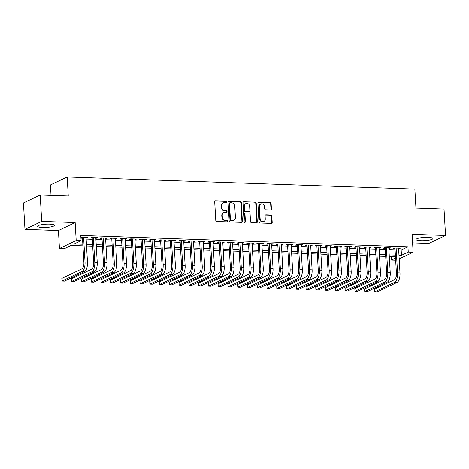 <?xml version="1.0" encoding="UTF-8"?>
<svg xmlns="http://www.w3.org/2000/svg" width="469" height="469" viewBox="0 0 469 469"><rect width="100%" height="100%" fill="white"/><g stroke="black" fill="none" stroke-linecap="round" stroke-linejoin="round"><path stroke-width="0.7" d="M226.509 201.887A0.739 0.657 64.5 0 0 225.794 201.142L215.611 200.785A1.061 0.938 64.5 0 0 214.708 201.787L215.787 220.442A1.061 0.938 64.5 0 0 216.801 221.515L226.99 221.866A0.739 0.657 64.5 0 0 226.908 220.418L225.589 220.371A3.389 2.996 64.5 0 1 222.329 216.948L222.242 215.394A3.389 2.996 64.5 0 1 223.854 212.439A3.389 2.996 64.5 0 1 225.114 212.181L226.433 212.228A0.739 0.657 64.5 0 0 226.351 210.78L225.032 210.733A3.389 2.996 64.5 0 1 221.773 207.31L221.685 205.756A3.389 2.996 64.5 0 1 223.297 202.801A3.389 2.996 64.5 0 1 224.557 202.544L225.876 202.59A0.739 0.657 64.5 0 0 226.509 201.887M225.906 202.59A0.739 0.657 64.5 0 0 225.343 201.353L215.154 201.002A1.061 0.938 64.5 0 0 215.001 201.008M227.014 221.866A0.739 0.657 64.5 0 0 226.451 220.629L225.138 220.582L225.589 220.371M226.457 212.228A0.739 0.657 64.5 0 0 225.9 210.991L224.581 210.944L225.032 210.733M428.009 237.326A8.407 1.636 176.7 0 0 416.085 239.489A8.407 1.636 176.7 0 0 420.951 240.685A8.407 1.636 176.7 0 0 432.875 238.522A8.407 1.636 176.7 0 0 428.009 237.326M49.567 224.153A8.407 1.636 176.7 0 0 37.643 226.316A8.407 1.636 176.7 0 0 42.509 227.512A8.407 1.636 176.7 0 0 54.433 225.349A8.407 1.636 176.7 0 0 49.567 224.153M270.525 209.989A1.061 0.938 64.5 0 0 271.428 208.986L271.123 203.751A1.061 0.938 64.5 0 0 270.109 202.684L258.794 202.286A1.061 0.938 64.5 0 0 257.897 203.294L258.97 221.943A1.061 0.938 64.5 0 0 259.99 223.015L271.299 223.408A1.061 0.938 64.5 0 0 272.202 222.406L271.838 216.086A1.061 0.938 64.5 0 0 270.818 215.013L265.976 214.843A1.061 0.938 64.5 0 0 265.079 215.851L265.261 218.982A2.832 2.509 64.5 0 1 263.912 221.45A2.832 2.509 64.5 0 1 260.131 218.806L259.421 206.524A2.832 2.509 64.5 0 1 260.77 204.056A2.832 2.509 64.5 0 1 264.551 206.706L264.668 208.752A1.061 0.938 64.5 0 0 265.689 209.819L270.525 209.989M398.668 249.942L401.159 250.03L407.948 246.8L408.253 252.076L413.136 252.246L399.183 258.888M40.193 195.01L41.712 221.409L24.974 229.376L23.45 202.983L40.193 195.01L68.269 195.989L67.173 176.983L414.854 189.089L415.95 208.089L444.026 209.068L445.55 235.461L412.099 234.301L413.136 252.246M24.974 229.376L58.42 230.543L75.163 222.57L41.712 221.409M75.163 222.57L76.201 240.521L81.078 240.691L74.295 243.921L82.843 244.22M407.948 246.8L80.779 235.409L81.078 240.691M241.312 202.714A1.061 0.938 64.5 0 0 240.292 201.647L228.983 201.248A1.061 0.938 64.5 0 0 228.081 202.256L229.159 220.905A1.061 0.938 64.5 0 0 230.179 221.978L241.488 222.37A1.061 0.938 64.5 0 0 242.385 221.368L241.312 202.714L240.861 202.93A1.061 0.938 64.5 0 0 239.841 201.858L228.526 201.465A1.061 0.938 64.5 0 0 228.374 201.477M243.886 201.77L255.2 202.162A1.061 0.938 64.5 0 1 256.221 203.235L257.293 221.884A1.061 0.938 64.5 0 1 256.396 222.892L251.554 222.722A1.061 0.938 64.5 0 1 250.534 221.649L250.1 214.087A1.061 0.938 64.5 0 0 249.08 213.014L245.867 212.903A1.061 0.938 64.5 0 0 244.97 213.905L245.422 221.784A0.739 0.657 64.5 0 1 244.085 221.737L242.989 202.772A1.061 0.938 64.5 0 1 243.886 201.77L255.2 202.162M412.597 242.866L428.807 243.434L445.55 235.461M86.073 237.847L87.75 237.332L81.893 237.126L80.903 237.595M95.84 238.188L97.517 237.672L91.66 237.466L90.529 238.006L92.235 238.064M105.607 238.528L107.284 238.012L101.421 237.806L100.29 238.346L102.002 238.404M115.374 238.868L117.051 238.352L111.188 238.146L110.057 238.686L111.769 238.744M125.141 239.208L126.818 238.692L120.955 238.487L119.824 239.026L121.535 239.084M134.908 239.548L136.585 239.032L130.722 238.827L129.591 239.366L131.302 239.424M144.675 239.888L146.351 239.372L140.489 239.167L139.357 239.706L141.069 239.765M154.442 240.228L156.113 239.712L150.256 239.507L149.124 240.046L150.83 240.105M164.203 240.568L165.879 240.046L160.023 239.847L158.891 240.386L160.597 240.445M173.97 240.908L175.646 240.386L169.79 240.187L168.658 240.726L170.364 240.785M183.737 241.248L185.413 240.726L179.557 240.527L178.425 241.066L180.131 241.125M193.504 241.588L195.18 241.066L189.318 240.867L188.192 241.406L189.898 241.465M203.27 241.928L204.947 241.406L199.085 241.207L197.953 241.74L199.665 241.805M213.037 242.268L214.714 241.746L208.852 241.547L207.72 242.08L209.432 242.145M222.804 242.608L224.481 242.086L218.618 241.887L217.487 242.42L219.199 242.485M232.571 242.948L234.248 242.426L228.385 242.227L227.254 242.76L228.966 242.825M242.338 243.288L244.009 242.766L238.152 242.567L237.021 243.1L238.733 243.165M252.105 243.628L253.776 243.106L247.919 242.907L246.788 243.44L248.494 243.505M261.866 243.968L263.543 243.446L257.686 243.241L256.555 243.78L258.261 243.845M271.633 244.308L273.31 243.786L267.453 243.581L266.322 244.12L268.028 244.179M281.4 244.648L283.077 244.126L277.22 243.921L276.089 244.46L277.795 244.519M291.167 244.988L292.844 244.466L286.981 244.261L285.85 244.8L287.561 244.859M300.934 245.328L302.611 244.806L296.748 244.601L295.617 245.14L297.328 245.199M310.701 245.668L312.377 245.146L306.515 244.941L305.383 245.48L307.095 245.539M320.468 246.008L322.144 245.486L316.282 245.281L315.15 245.82L316.862 245.879M330.235 246.348L331.911 245.826L326.049 245.621L324.917 246.161L326.629 246.219M340.002 246.688L341.672 246.166L335.816 245.961L334.684 246.501L336.39 246.559M349.763 247.028L351.439 246.506L345.583 246.301L344.451 246.841L346.157 246.899M359.53 247.368L361.206 246.846L355.35 246.641L354.218 247.181L355.924 247.239M369.296 247.708L370.973 247.186L365.117 246.981L363.985 247.521L365.691 247.579M379.063 248.048L380.74 247.526L374.878 247.321L373.746 247.861L375.458 247.919M388.83 248.388L390.507 247.867L384.644 247.661L383.513 248.201L385.225 248.259M80.979 238.885L82.538 238.938M86.144 239.067L92.305 239.278M95.91 239.407L102.072 239.618M105.677 239.747L111.839 239.958M115.444 240.087L121.606 240.298M125.211 240.427L131.373 240.638M134.978 240.767L141.14 240.978M144.745 241.107L150.901 241.318M154.512 241.447L160.668 241.658M164.273 241.787L170.435 241.998M174.04 242.127L180.202 242.338M183.807 242.467L189.968 242.678M193.574 242.801L199.735 243.018M203.341 243.141L209.502 243.358M213.108 243.481L219.269 243.698M222.875 243.821L229.036 244.038M232.642 244.161L238.797 244.378M242.409 244.501L248.564 244.718M252.17 244.841L258.331 245.058M261.937 245.181L268.098 245.398M271.703 245.522L277.865 245.738M281.47 245.862L287.632 246.078M291.237 246.202L297.399 246.418M301.004 246.542L307.166 246.758M310.771 246.882L316.933 247.099M320.538 247.222L326.7 247.439M330.305 247.562L336.461 247.779M340.072 247.902L346.228 248.119M349.833 248.242L355.994 248.459M359.6 248.582L365.761 248.799M369.367 248.922L375.528 249.139M379.134 249.262L385.295 249.479M388.901 249.602L395.062 249.819M80.908 237.672L82.468 237.724M398.597 248.728L400.274 248.207L394.411 248.001L393.28 248.541L394.992 248.599M67.173 176.983L50.435 184.956L51.033 195.391M395.66 260.189L391.509 260.049L395.543 258.126M391.31 256.572L391.509 260.049M82.937 245.838L71.124 245.428L64.341 248.658L59.457 248.488L76.201 240.521M58.42 230.543L59.457 248.488M398.972 255.224L401.464 255.306L408.253 252.076M86.448 244.343L92.61 244.56M96.215 244.683L102.377 244.9M105.982 245.023L112.144 245.24M115.749 245.363L121.911 245.58M125.516 245.703L131.678 245.92M135.283 246.043L141.439 246.26M145.05 246.383L151.206 246.6M154.811 246.723L160.973 246.94M164.578 247.063L170.739 247.28M174.345 247.403L180.506 247.62M184.112 247.743L190.273 247.96M193.879 248.083L200.04 248.3M203.646 248.423L209.807 248.634M213.413 248.763L219.574 248.975M223.18 249.103L229.335 249.315M232.946 249.444L239.102 249.655M242.713 249.784L248.869 249.995M252.474 250.124L258.636 250.335M262.241 250.464L268.403 250.675M272.008 250.804L278.17 251.015M281.775 251.144L287.937 251.355M291.542 251.484L297.704 251.695M301.309 251.824L307.471 252.035M311.076 252.164L317.237 252.375M320.843 252.504L326.999 252.715M330.61 252.844L336.765 253.055M340.371 253.184L346.532 253.395M350.138 253.524L356.299 253.735M359.905 253.864L366.066 254.075M369.672 254.204L375.833 254.415M379.439 254.544L385.6 254.755M389.206 254.884L395.367 255.095M395.461 256.719L389.299 256.502M385.694 256.379L379.532 256.162M375.927 256.039L369.765 255.822M366.16 255.699L359.999 255.482M356.393 255.359L350.232 255.142M346.626 255.019L340.465 254.802M336.859 254.679L330.698 254.462M327.092 254.339L320.937 254.122M317.325 253.999L311.17 253.782M307.564 253.659L301.403 253.442M297.797 253.319L291.636 253.102M288.03 252.979L281.869 252.762M278.264 252.639L272.102 252.422M268.497 252.299L262.335 252.082M258.73 251.959L252.568 251.742M248.963 251.619L242.801 251.402M239.196 251.278L233.04 251.062M229.429 250.938L223.273 250.722M219.668 250.598L213.506 250.382M209.901 250.258L203.739 250.041M200.134 249.918L193.973 249.707M190.367 249.578L184.206 249.367M180.6 249.238L174.439 249.027M170.833 248.898L164.672 248.687M161.066 248.558L154.905 248.347M151.299 248.218L145.144 248.007M141.532 247.878L135.377 247.667M131.771 247.538L125.61 247.327M122.004 247.198L115.843 246.987M112.238 246.858L106.076 246.647M102.471 246.518L96.309 246.307M92.704 246.178L86.542 245.967M401.159 250.03L401.464 255.306M86.618 237.871L86.589 237.291M96.385 238.211L96.35 237.631M106.152 238.545L106.117 237.971M115.919 238.885L115.884 238.311M125.686 239.225L125.651 238.651M135.453 239.565L135.418 238.991M145.22 239.905L145.185 239.331M154.981 240.245L154.952 239.671M164.748 240.585L164.719 240.011M174.515 240.925L174.486 240.351M184.282 241.265L184.247 240.691M194.049 241.605L194.014 241.031M203.816 241.945L203.781 241.365M213.583 242.285L213.547 241.705M223.35 242.625L223.314 242.045M233.116 242.965L233.081 242.385M242.883 243.305L242.848 242.725M252.644 243.646L252.615 243.065M262.411 243.986L262.382 243.405M272.178 244.326L272.143 243.745M281.945 244.666L281.91 244.085M291.712 245.006L291.677 244.425M301.479 245.346L301.444 244.765M311.246 245.686L311.211 245.105M321.013 246.026L320.978 245.445M330.78 246.366L330.745 245.785M340.541 246.706L340.512 246.125M350.308 247.046L350.279 246.465M360.075 247.386L360.045 246.805M369.842 247.726L369.807 247.145M379.609 248.066L379.573 247.485M389.376 248.406L389.34 247.825M399.142 248.746L399.107 248.165M223.297 202.801L222.845 203.018A3.389 2.996 64.5 0 0 221.233 205.967L221.685 205.756M224.581 210.944A3.389 2.996 64.5 0 1 221.321 207.527L221.233 205.967M223.854 212.439L223.396 212.656A3.389 2.996 64.5 0 0 221.784 215.605L222.242 215.394M225.138 220.582A3.389 2.996 64.5 0 1 221.878 217.165L221.784 215.605M241.641 222.365A1.061 0.938 64.5 0 0 241.934 221.585L240.861 202.93M230.121 202.737A0.739 0.657 64.5 0 0 229.488 203.44L230.437 219.814A0.739 0.657 64.5 0 0 231.147 220.565L232.536 220.612A3.389 2.996 64.5 0 0 233.802 220.354A3.389 2.996 64.5 0 0 235.415 217.399L234.77 206.208A3.389 2.996 64.5 0 0 231.51 202.784L230.121 202.737M229.845 202.796L229.388 203.013A0.739 0.657 64.5 0 0 229.036 203.657L229.488 203.44M233.802 220.354L233.351 220.571A3.389 2.996 64.5 0 1 232.085 220.829L230.695 220.776A0.739 0.657 64.5 0 1 229.98 220.031L229.036 203.657M256.549 222.881A1.061 0.938 64.5 0 0 256.842 222.101L255.763 203.446A1.061 0.938 64.5 0 0 254.749 202.379M245.475 212.985L245.023 213.202A1.061 0.938 64.5 0 0 244.519 214.122L244.97 222.001L245.422 221.784M244.824 222.488A0.739 0.657 64.5 0 0 244.97 222.001M249.649 206.237A2.832 2.509 64.5 0 0 245.867 203.593A2.832 2.509 64.5 0 0 244.519 206.055L244.765 210.382A1.061 0.938 64.5 0 0 245.785 211.455L248.998 211.566A1.061 0.938 64.5 0 0 249.895 210.563L249.649 206.237M245.867 203.593L245.416 203.804A2.832 2.509 64.5 0 0 244.068 206.272L244.519 206.055M249.391 211.484L248.939 211.701A1.061 0.938 64.5 0 1 248.547 211.783L245.334 211.671A1.061 0.938 64.5 0 1 244.314 210.599L244.068 206.272M260.77 204.056L260.318 204.273A2.832 2.509 64.5 0 0 258.97 206.741L259.421 206.524M263.912 221.45L263.461 221.667A2.832 2.509 64.5 0 1 259.679 219.023L258.97 206.741M271.451 223.402A1.061 0.938 64.5 0 0 271.75 222.623L271.381 216.297A1.061 0.938 64.5 0 0 270.367 215.23L265.524 215.06A1.061 0.938 64.5 0 0 265.372 215.072M270.677 209.977A1.061 0.938 64.5 0 0 270.976 209.203L270.672 203.968A1.061 0.938 64.5 0 0 269.652 202.895L258.343 202.502A1.061 0.938 64.5 0 0 258.19 202.514M82.438 237.144L83.898 262.482A5.388 2.275 92 0 1 81.94 268.837L61.826 278.41L61.978 281.054L82.093 271.475A8.084 3.412 -88 0 0 85.03 261.942L83.599 237.185M61.978 281.054L64.417 281.136L84.531 271.563A8.084 3.412 -88 0 0 87.469 262.03L86.044 237.273M92.2 237.484L93.665 262.822A5.388 2.275 92 0 1 91.707 269.177L71.593 278.75L71.745 281.394L91.86 271.815A8.084 3.412 -88 0 0 94.797 262.282L93.366 237.525M71.745 281.394L74.184 281.476L94.298 271.903A8.084 3.412 -88 0 0 97.235 262.37L95.811 237.607M101.966 237.824L103.432 263.162A5.388 2.275 92 0 1 101.474 269.517L81.36 279.09L81.512 281.734L101.621 272.155A8.084 3.412 -88 0 0 104.558 262.622L103.133 237.865M81.512 281.734L83.951 281.816L104.065 272.243A8.084 3.412 -88 0 0 107.002 262.71L105.572 237.947M111.733 238.164L113.193 263.502A5.388 2.275 92 0 1 111.235 269.857L91.127 279.43L91.279 282.074L111.388 272.495A8.084 3.412 -88 0 0 114.325 262.962L112.9 238.205M91.279 282.074L93.718 282.156L113.832 272.583A8.084 3.412 -88 0 0 116.769 263.05L115.339 238.287M121.5 238.504L122.96 263.842A5.388 2.275 92 0 1 121.002 270.197L100.894 279.77L101.046 282.414L121.154 272.835A8.084 3.412 -88 0 0 124.092 263.302L122.667 238.545M101.046 282.414L103.485 282.496L123.599 272.923A8.084 3.412 -88 0 0 126.536 263.39L125.106 238.627M131.267 238.844L132.727 264.182A5.388 2.275 92 0 1 130.769 270.537L110.655 280.11L110.807 282.754L130.921 273.175A8.084 3.412 -88 0 0 133.858 263.642L132.434 238.885M110.807 282.754L113.252 282.836L133.366 273.263A8.084 3.412 -88 0 0 136.303 263.73L134.873 238.967M141.034 239.184L142.494 264.522A5.388 2.275 92 0 1 140.536 270.877L120.422 280.45L120.574 283.094L140.688 273.515A8.084 3.412 -88 0 0 143.625 263.983L142.201 239.225M120.574 283.094L123.019 283.176L143.133 273.603A8.084 3.412 -88 0 0 146.07 264.07L144.64 239.307M150.801 239.524L152.261 264.862A5.388 2.275 92 0 1 150.303 271.217L130.189 280.79L130.341 283.434L150.455 273.855A8.084 3.412 -88 0 0 153.392 264.323L151.962 239.565M130.341 283.434L132.786 283.516L152.894 273.943A8.084 3.412 -88 0 0 155.831 264.41L154.407 239.647M160.568 239.864L162.028 265.202A5.388 2.275 92 0 1 160.07 271.557L139.955 281.13L140.108 283.774L160.222 274.195A8.084 3.412 -88 0 0 163.159 264.663L161.729 239.905M140.108 283.774L142.553 283.856L162.661 274.283A8.084 3.412 -88 0 0 165.598 264.751L164.173 239.987M170.335 240.204L171.795 265.542A5.388 2.275 92 0 1 169.837 271.897L149.722 281.47L149.875 284.114L169.989 274.535A8.084 3.412 -88 0 0 172.926 265.003L171.496 240.245M149.875 284.114L152.314 284.196L172.428 274.623A8.084 3.412 -88 0 0 175.365 265.085L173.94 240.327M180.096 240.544L181.562 265.882A5.388 2.275 92 0 1 179.604 272.237L159.489 281.81L159.642 284.454L179.756 274.875A8.084 3.412 -88 0 0 182.693 265.343L181.263 240.585M159.642 284.454L162.081 284.536L182.195 274.963A8.084 3.412 -88 0 0 185.132 265.425L183.707 240.667M189.863 240.884L191.329 266.222A5.388 2.275 92 0 1 189.37 272.577L169.256 282.15L169.409 284.789L189.523 275.215A8.084 3.412 -88 0 0 192.454 265.683L191.03 240.925M169.409 284.789L171.847 284.876L191.962 275.303A8.084 3.412 -88 0 0 194.899 265.765L193.468 241.007M199.63 241.224L201.09 266.562A5.388 2.275 92 0 1 199.132 272.917L179.023 282.49L179.176 285.129L199.284 275.555A8.084 3.412 -88 0 0 202.221 266.023L200.796 241.265M179.176 285.129L181.614 285.216L201.729 275.643A8.084 3.412 -88 0 0 204.666 266.105L203.235 241.347M209.397 241.564L210.857 266.902A5.388 2.275 92 0 1 208.898 273.257L188.79 282.83L188.943 285.469L209.051 275.895A8.084 3.412 -88 0 0 211.988 266.363L210.563 241.605M188.943 285.469L191.381 285.557L211.496 275.983A8.084 3.412 -88 0 0 214.433 266.445L213.002 241.687M219.164 241.904L220.623 267.242A5.388 2.275 92 0 1 218.665 273.597L198.557 283.17L198.704 285.809L218.818 276.235A8.084 3.412 -88 0 0 221.755 266.703L220.33 241.945M198.704 285.809L201.148 285.897L221.262 276.323A8.084 3.412 -88 0 0 224.2 266.785L222.769 242.027M228.931 242.244L230.39 267.582A5.388 2.275 92 0 1 228.432 273.937L208.318 283.511L208.471 286.149L228.585 276.575A8.084 3.412 -88 0 0 231.522 267.043L230.097 242.285M208.471 286.149L210.915 286.237L231.029 276.663A8.084 3.412 -88 0 0 233.967 267.125L232.536 242.367M238.698 242.584L240.157 267.922A5.388 2.275 92 0 1 238.199 274.277L218.085 283.851L218.237 286.489L238.352 276.915A8.084 3.412 -88 0 0 241.289 267.383L239.858 242.625M218.237 286.489L220.682 286.577L240.79 277.003A8.084 3.412 -88 0 0 243.728 267.465L242.303 242.708M248.464 242.924L249.924 268.262A5.388 2.275 92 0 1 247.966 274.617L227.852 284.191L228.004 286.829L248.119 277.255A8.084 3.412 -88 0 0 251.056 267.723L249.625 242.965M228.004 286.829L230.449 286.917L250.557 277.343A8.084 3.412 -88 0 0 253.495 267.805L252.07 243.048M258.231 243.264L259.691 268.602A5.388 2.275 92 0 1 257.733 274.957L237.619 284.531L237.771 287.169L257.886 277.595A8.084 3.412 -88 0 0 260.823 268.063L259.392 243.305M237.771 287.169L240.216 287.257L260.324 277.683A8.084 3.412 -88 0 0 263.261 268.145L261.837 243.388M267.992 243.604L269.458 268.942A5.388 2.275 92 0 1 267.5 275.297L247.386 284.871L247.538 287.509L267.652 277.935A8.084 3.412 -88 0 0 270.59 268.403L269.159 243.646M247.538 287.509L249.977 287.597L270.091 278.023A8.084 3.412 -88 0 0 273.028 268.485L271.604 243.728M277.759 243.944L279.225 269.282A5.388 2.275 92 0 1 277.267 275.637L257.153 285.211L257.305 287.849L277.419 278.275A8.084 3.412 -88 0 0 280.356 268.743L278.926 243.986M257.305 287.849L259.744 287.937L279.858 278.363A8.084 3.412 -88 0 0 282.795 268.825L281.371 244.068M287.526 244.285L288.986 269.622A5.388 2.275 92 0 1 287.028 275.977L266.92 285.551L267.072 288.189L287.18 278.615A8.084 3.412 -88 0 0 290.118 269.083L288.693 244.326M267.072 288.189L269.511 288.277L289.625 278.697A8.084 3.412 -88 0 0 292.562 269.165L291.132 244.408M297.293 244.625L298.753 269.962A5.388 2.275 92 0 1 296.795 276.317L276.687 285.891L276.839 288.529L296.947 278.955A8.084 3.412 -88 0 0 299.884 269.423L298.46 244.666M276.839 288.529L279.278 288.617L299.392 279.037A8.084 3.412 -88 0 0 302.329 269.505L300.899 244.748M307.06 244.965L308.52 270.302A5.388 2.275 92 0 1 306.562 276.657L286.453 286.231L286.606 288.869L306.714 279.295A8.084 3.412 -88 0 0 309.651 269.763L308.227 245.006M286.606 288.869L289.045 288.957L309.159 279.377A8.084 3.412 -88 0 0 312.096 269.845L310.666 245.088M316.827 245.305L318.287 270.642A5.388 2.275 92 0 1 316.329 276.997L296.215 286.571L296.367 289.209L316.481 279.635A8.084 3.412 -88 0 0 319.418 270.103L317.994 245.346M296.367 289.209L298.812 289.297L318.926 279.717A8.084 3.412 -88 0 0 321.863 270.185L320.433 245.428M326.594 245.645L328.054 270.982A5.388 2.275 92 0 1 326.096 277.337L305.981 286.911L306.134 289.549L326.248 279.975A8.084 3.412 -88 0 0 329.185 270.443L327.761 245.68M306.134 289.549L308.579 289.637L328.693 280.057A8.084 3.412 -88 0 0 331.624 270.525L330.199 245.768M336.361 245.985L337.821 271.317A5.388 2.275 92 0 1 335.863 277.677L315.748 287.251L315.901 289.889L336.015 280.315A8.084 3.412 -88 0 0 338.952 270.783L337.522 246.02M315.901 289.889L318.345 289.977L338.454 280.398A8.084 3.412 -88 0 0 341.391 270.865L339.966 246.108M346.128 246.325L347.588 271.657A5.388 2.275 92 0 1 345.63 278.017L325.515 287.591L325.668 290.229L345.782 280.655A8.084 3.412 -88 0 0 348.719 271.123L347.289 246.36M325.668 290.229L328.112 290.317L348.221 280.738A8.084 3.412 -88 0 0 351.158 271.205L349.733 246.448M355.895 246.665L357.355 271.997A5.388 2.275 92 0 1 355.396 278.357L335.282 287.931L335.435 290.569L355.549 280.995A8.084 3.412 -88 0 0 358.486 271.463L357.056 246.7M335.435 290.569L337.873 290.657L357.988 281.078A8.084 3.412 -88 0 0 360.925 271.545L359.5 246.788M365.656 246.999L367.121 272.337A5.388 2.275 92 0 1 365.163 278.697L345.049 288.271L345.202 290.909L365.316 281.336A8.084 3.412 -88 0 0 368.253 271.803L366.822 247.04M345.202 290.909L347.64 290.997L367.755 281.418A8.084 3.412 -88 0 0 370.692 271.885L369.267 247.128M375.423 247.339L376.888 272.677A5.388 2.275 92 0 1 374.93 279.037L354.816 288.611L354.969 291.249L375.077 281.676A8.084 3.412 -88 0 0 378.014 272.143L376.589 247.38M354.969 291.249L357.407 291.337L377.522 281.758A8.084 3.412 -88 0 0 380.459 272.225L379.028 247.468M385.19 247.679L386.649 273.017A5.388 2.275 92 0 1 384.691 279.377L364.583 288.951L364.735 291.589L384.844 282.016A8.084 3.412 -88 0 0 387.781 272.483L386.356 247.72M364.735 291.589L367.174 291.677L387.288 282.098A8.084 3.412 -88 0 0 390.226 272.565L388.795 247.808M394.957 248.019L396.416 273.357A5.388 2.275 92 0 1 394.458 279.717L374.35 289.291L374.502 291.929L394.611 282.356A8.084 3.412 -88 0 0 397.548 272.823L396.123 248.06M374.502 291.929L376.941 292.017L397.055 282.438A8.084 3.412 -88 0 0 399.993 272.905L398.562 248.148M225.343 201.353L225.794 201.142M226.451 220.629L226.908 220.418M225.9 210.991L226.351 210.78M221.321 207.527L221.773 207.31M221.878 217.165L222.329 216.948M215.154 201.002L215.611 200.785M241.934 221.585L242.385 221.368M228.526 201.465L228.983 201.248M239.841 201.858L240.292 201.647M229.98 220.031L230.437 219.814M230.695 220.776L231.147 220.565M232.085 220.829L232.536 220.612M255.763 203.446L256.221 203.235M256.842 222.101L257.293 221.884M244.519 214.122L244.97 213.905M244.314 210.599L244.765 210.382M245.334 211.671L245.785 211.455M248.547 211.783L248.998 211.566M259.679 219.023L260.131 218.806M265.524 215.06L265.976 214.843M270.367 215.23L270.818 215.013M271.381 216.297L271.838 216.086M271.75 222.623L272.202 222.406M258.343 202.502L258.794 202.286M269.652 202.895L270.109 202.684M270.672 203.968L271.123 203.751M270.976 209.203L271.428 208.986M85.03 261.942L87.469 262.03M82.093 271.475L84.531 271.563M94.797 262.282L97.235 262.37M91.86 271.815L94.298 271.903M104.558 262.622L107.002 262.71M101.621 272.155L104.065 272.243M114.325 262.962L116.769 263.05M111.388 272.495L113.832 272.583M124.092 263.302L126.536 263.39M121.154 272.835L123.599 272.923M133.858 263.642L136.303 263.73M130.921 273.175L133.366 273.263M143.625 263.983L146.07 264.07M140.688 273.515L143.133 273.603M153.392 264.323L155.831 264.41M150.455 273.855L152.894 273.943M163.159 264.663L165.598 264.751M160.222 274.195L162.661 274.283M172.926 265.003L175.365 265.085M169.989 274.535L172.428 274.623M182.693 265.343L185.132 265.425M179.756 274.875L182.195 274.963M192.454 265.683L194.899 265.765M189.523 275.215L191.962 275.303M202.221 266.023L204.666 266.105M199.284 275.555L201.729 275.643M211.988 266.363L214.433 266.445M209.051 275.895L211.496 275.983M221.755 266.703L224.2 266.785M218.818 276.235L221.262 276.323M231.522 267.043L233.967 267.125M228.585 276.575L231.029 276.663M241.289 267.383L243.728 267.465M238.352 276.915L240.79 277.003M251.056 267.723L253.495 267.805M248.119 277.255L250.557 277.343M260.823 268.063L263.261 268.145M257.886 277.595L260.324 277.683M270.59 268.403L273.028 268.485M267.652 277.935L270.091 278.023M280.356 268.743L282.795 268.825M277.419 278.275L279.858 278.363M290.118 269.083L292.562 269.165M287.18 278.615L289.625 278.697M299.884 269.423L302.329 269.505M296.947 278.955L299.392 279.037M309.651 269.763L312.096 269.845M306.714 279.295L309.159 279.377M319.418 270.103L321.863 270.185M316.481 279.635L318.926 279.717M329.185 270.443L331.624 270.525M326.248 279.975L328.693 280.057M338.952 270.783L341.391 270.865M336.015 280.315L338.454 280.398M348.719 271.123L351.158 271.205M345.782 280.655L348.221 280.738M358.486 271.463L360.925 271.545M355.549 280.995L357.988 281.078M368.253 271.803L370.692 271.885M365.316 281.336L367.755 281.418M378.014 272.143L380.459 272.225M375.077 281.676L377.522 281.758M387.781 272.483L390.226 272.565M384.844 282.016L387.288 282.098M397.548 272.823L399.993 272.905M394.611 282.356L397.055 282.438"/></g></svg>
